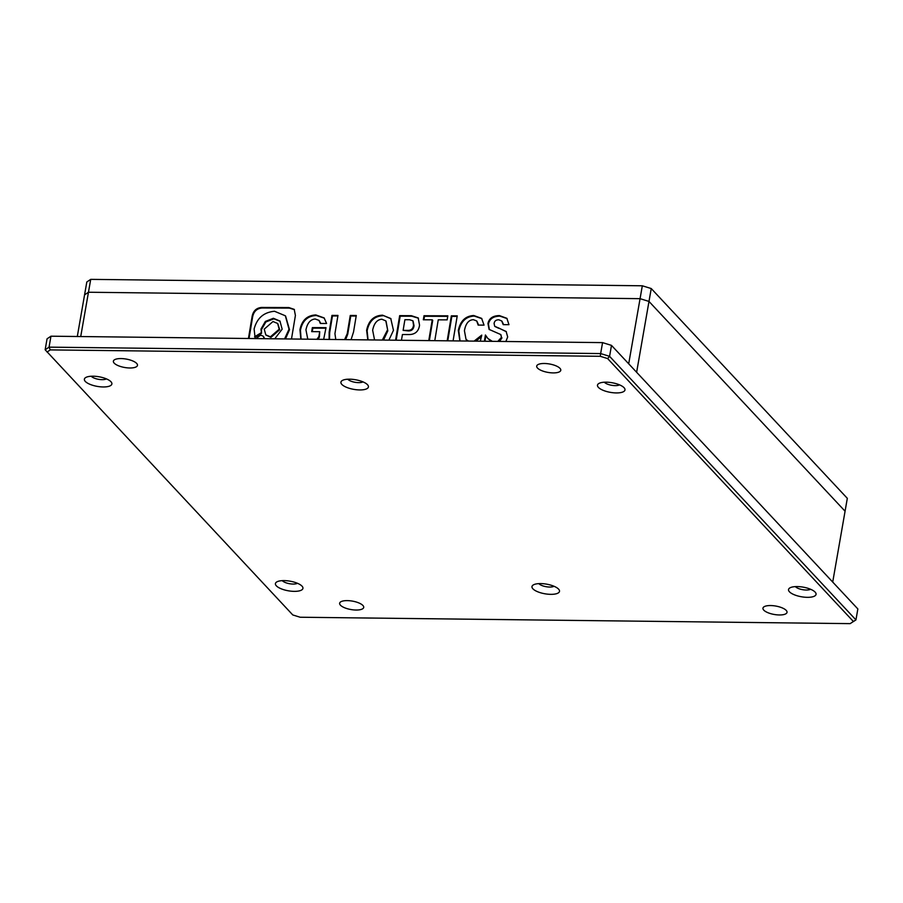 <?xml version="1.0" encoding="UTF-8"?>
<svg xmlns="http://www.w3.org/2000/svg" width="903" height="903" viewBox="0 0 903 903"><rect width="100%" height="100%" fill="white"/><g stroke="black" fill="none" stroke-linecap="round" stroke-linejoin="round"><path stroke-width="1.35" d="M362.972 381.867A8.375 2.935 9.9 0 1 358.593 382.635A8.375 2.935 9.9 0 1 347.79 379.226M619.526 384.859A8.375 2.935 9.9 0 1 615.157 385.626A8.375 2.935 9.9 0 1 604.355 382.206M106.407 378.888A8.375 2.935 9.9 0 1 102.039 379.655A8.375 2.935 9.9 0 1 91.237 376.235M554.024 586.273A8.375 2.935 9.9 0 1 549.656 587.04A8.375 2.935 9.9 0 1 538.854 583.631M810.578 589.264A8.375 2.935 9.9 0 1 806.21 590.031A8.375 2.935 9.9 0 1 795.408 586.611M297.471 583.293A8.375 2.935 9.9 0 1 293.091 584.06A8.375 2.935 9.9 0 1 282.289 580.64M544.34 363.491A12.213 4.278 9.9 0 1 560.774 370.298A12.213 4.278 9.9 0 1 553.144 372.905A12.213 4.278 9.9 0 1 536.709 366.099A12.213 4.278 9.9 0 1 544.34 363.491M121.025 358.57A12.213 4.278 9.9 0 1 137.459 365.376A12.213 4.278 9.9 0 1 129.818 367.984A12.213 4.278 9.9 0 1 113.383 361.177A12.213 4.278 9.9 0 1 121.025 358.57M770.598 605.552A12.213 4.278 9.9 0 1 787.021 612.358A12.213 4.278 9.9 0 1 779.391 614.966A12.213 4.278 9.9 0 1 762.956 608.159A12.213 4.278 9.9 0 1 770.598 605.552M347.271 600.619A12.213 4.278 9.9 0 1 363.706 607.437A12.213 4.278 9.9 0 1 356.075 610.033A12.213 4.278 9.9 0 1 339.641 603.227A12.213 4.278 9.9 0 1 347.271 600.619M349.653 379.181A13.963 4.887 9.9 0 1 367.747 384.994A13.963 4.887 9.9 0 1 359.71 389.938A13.963 4.887 9.9 0 1 344.596 386.405A13.963 4.887 9.9 0 1 342.237 380.535A13.963 4.887 9.9 0 1 349.653 379.181M606.206 382.172A13.963 4.887 9.9 0 1 624.3 387.974A13.963 4.887 9.9 0 1 616.264 392.929A13.963 4.887 9.9 0 1 601.161 389.385A13.963 4.887 9.9 0 1 598.791 383.527A13.963 4.887 9.9 0 1 606.206 382.172M93.088 376.201A13.963 4.887 9.9 0 1 111.193 382.003A13.963 4.887 9.9 0 1 103.145 386.958A13.963 4.887 9.9 0 1 88.042 383.414A13.963 4.887 9.9 0 1 85.683 377.556A13.963 4.887 9.9 0 1 93.088 376.201M540.705 583.586A13.963 4.887 9.9 0 1 558.81 589.388A13.963 4.887 9.9 0 1 550.762 594.343A13.963 4.887 9.9 0 1 535.66 590.81A13.963 4.887 9.9 0 1 533.301 584.941A13.963 4.887 9.9 0 1 540.705 583.586M797.27 586.578A13.963 4.887 9.9 0 1 815.364 592.379A13.963 4.887 9.9 0 1 807.316 597.335A13.963 4.887 9.9 0 1 792.213 593.79A13.963 4.887 9.9 0 1 789.854 587.921A13.963 4.887 9.9 0 1 797.27 586.578M284.152 580.606A13.963 4.887 9.9 0 1 302.245 586.408A13.963 4.887 9.9 0 1 294.209 591.363A13.963 4.887 9.9 0 1 279.095 587.819A13.963 4.887 9.9 0 1 276.736 581.95A13.963 4.887 9.9 0 1 284.152 580.606M50.963 336.198L47.058 338.817L45.15 349.766L49.055 347.147L50.963 336.198L602.561 342.621L600.653 353.57L49.055 347.147L50.263 349.901L600.269 356.301L600.653 353.57L609.581 356.335L611.489 345.386L602.561 342.621M600.269 356.301L607.629 358.57L853.369 621.478L850.152 623.634L855.942 619.909L857.85 608.949L611.489 345.386M853.369 621.478L855.942 619.909L609.581 356.335L607.629 358.57M850.152 623.634L300.146 617.234L292.786 614.954L45.15 349.766M47.046 352.057L50.263 349.901M651.244 288.554L847.319 498.332L845.073 511.211L648.986 301.433L651.244 288.554L642.315 285.788L640.069 298.667L88.46 292.245L90.718 279.366L642.315 285.788M77.297 336.503L84.566 294.863L88.46 292.245L84.566 294.863L86.812 281.984L90.718 279.366M628.702 363.796L640.069 298.667L648.986 301.433L640.069 298.667L88.46 292.245L80.728 336.548M845.073 511.211L648.986 301.433L636.626 372.273L832.713 582.063L845.073 511.211M492.304 341.334L487.868 338.478L485.419 334.979L484.561 340.104L485.306 341.255M505.894 341.492L507.678 336.943L506.131 331.469L494.675 326.243L494.099 323.545C494.438 321.028 496.018 319.775 498.862 319.786L501.752 321.005L503.197 324.651L508.965 324.674L506.843 318.308L499.438 315.599C492.903 315.666 489.076 318.308 487.959 323.522L489.087 329.392L500.714 334.528L501.47 337.327L497.801 341.402M291.488 338.997L295.405 315.463L294.22 309.368L288.858 307.562L261.475 307.46C256.17 307.991 253.021 311.14 252.039 316.885L248.438 338.501M434.783 340.668L438.248 319.831L447.154 319.865L447.832 315.824L424.004 315.734L423.326 319.786L432.232 319.809L428.767 340.6M453.069 340.882L457.234 315.858L451.342 315.836L447.177 340.815M468.544 341.063L466.05 339.483L464.424 330.724C465.7 323.534 468.691 319.854 473.409 319.696L476.705 320.96L478.15 325.103L484.053 325.125L481.615 318.364L473.725 315.508C465.44 316.016 460.304 320.994 458.318 330.43L459.864 340.962M480.294 341.199L481.762 335.103L474.098 341.12M401.463 340.273L402.422 334.539L408.19 334.561C414.849 334.765 418.631 331.638 419.545 325.159L418.202 317.935L411.328 315.689L399.668 315.644L395.582 340.205M388.9 340.126L393.46 330.329L390.762 318.511L382.556 315.181C373.966 315.508 368.661 320.531 366.618 330.238L367.826 339.889M335.781 339.517L334.934 333.625L337.97 315.429L331.954 315.407L329.166 332.123L329.121 339.438M351.075 339.686L353.536 331.943L356.279 315.497L350.262 315.474L347.226 333.67L344.596 339.618M307.788 339.189L305.948 329.877C307.336 323.048 310.406 319.425 315.17 318.985L319.007 320.396L320.317 323.455L326.593 323.477L324.098 317.901L315.836 314.944C307.155 315.361 301.862 320.294 299.954 329.719L300.823 339.11M323.658 339.37L326.017 327.665L312.348 327.608L311.682 331.649L319.707 331.683L318.894 336.537L316.93 339.291M319.256 320.678L320.723 323.455M319.707 331.683L319.391 337.079L318.894 336.537M319.391 337.079L317.958 339.302M325.927 328.195L312.856 328.15L312.269 331.661M324.346 318.172L316.343 315.486C307.652 315.903 302.358 320.825 300.451 330.261L299.954 329.719M300.451 330.261L301.094 339.11M356.188 316.027L350.759 316.005L347.734 334.212L347.226 333.67M347.734 334.212L345.623 339.63M337.88 315.96L332.451 315.948L329.674 332.665L329.166 332.123M329.674 332.665L329.493 339.438M391.01 318.793L382.556 315.181M383.064 315.723C374.474 316.05 369.158 321.062 367.126 330.769L366.618 330.238M367.126 330.769L368.063 339.889M383.527 340.07L387.816 330.848L386.055 321.175M387.816 330.848L385.818 320.892L381.879 319.222C377.138 319.572 374.056 323.251 372.646 330.25L374.564 339.968M382.33 340.059L387.319 330.306M418.45 318.206L411.836 316.231L400.176 316.185L396.169 340.217M408.258 330.916L407.761 330.385C411.17 330.487 413.089 328.737 413.529 325.136L412.852 320.779L409.533 319.73L404.894 319.718L403.122 330.363L408.258 330.916C411.666 331.017 413.597 329.279 414.025 325.678L413.077 321.073M403.122 330.363L407.761 330.385M476.942 321.242L478.613 325.103M467.844 341.052L466.309 339.742M481.525 336.526L475.892 341.142M481.863 318.646L474.233 316.05C465.948 316.558 460.812 321.536 458.826 330.972L458.318 330.43M458.826 330.972L460.045 340.962M457.144 316.389L451.839 316.377L447.775 340.815M432.232 319.809L432.729 320.351L429.354 340.6M447.741 316.355L424.5 316.276L423.913 319.786M294.457 309.65L289.355 308.092L261.972 308.002C256.666 308.533 253.529 311.67 252.535 317.427L249.025 338.501M264.669 338.681L263.507 336.503M284.569 338.918L289.016 329.189L285.348 315.79L274.535 311.275C263.732 312.257 256.926 318.183 254.115 329.064L255.052 337.35L261.509 333.41L261.475 329.629L265.854 321.976L273.869 318.827L280.178 321.31M285.483 338.93L289.513 329.719L285.596 316.061M266.069 335.148L270.945 337.361L279.704 329.742L277.864 323.737M264.24 329.144L265.809 334.889L270.437 336.819L279.196 329.2L277.627 323.455L272.988 321.524L264.24 329.144M261.509 333.41L260.967 329.087L265.347 321.434L273.372 318.285L279.93 321.028L282.154 329.166L274.749 338.806M254.544 336.808L261.001 332.88M264.195 338.681L263.27 336.221L260.685 335.137L256.034 338.58M491.413 341.323L488.117 338.738M500.951 334.799L501.47 337.327M501.966 337.869L499.551 341.424M507.091 318.578L499.935 316.14C493.399 316.208 489.573 318.849 488.455 324.064L487.959 323.522M488.455 324.064L489.358 329.663M502 321.287L503.626 324.651M506.369 331.74L498.174 327.744M498.67 328.274L494.946 326.502M485.87 335.792L485.069 340.634L484.561 340.104M485.069 340.634L485.442 341.255"/></g></svg>
